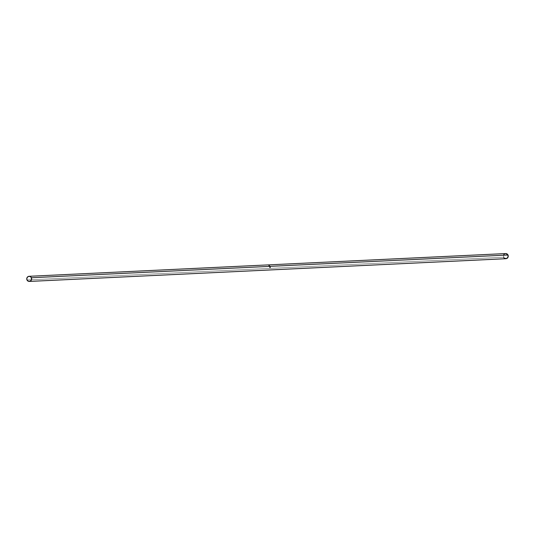 <?xml version="1.0" encoding="UTF-8"?>
<svg xmlns="http://www.w3.org/2000/svg" width="535" height="535" viewBox="0 0 535 535"><rect width="100%" height="100%" fill="white"/><g stroke="black" fill="none" stroke-linecap="round" stroke-linejoin="round"><path stroke-width="0.4" stroke-dasharray="2.67 2.01" d="M505.682 253.563A2.575 2.448 -92.7 0 0 503.616 257.261L26.997 279.992L503.616 257.261A2.575 2.448 -92.7 0 0 505.929 258.706M505.649 253.57L505.174 253.65M504.318 254.092L503.963 254.433M503.689 254.841L503.616 257.261M503.863 257.696L504.197 258.064M269.252 266.417L269.245 266.417A2.521 2.401 -92.7 0 0 269.165 266.243A2.521 2.401 87.3 0 1 269.252 266.417L269.252 266.417A2.521 2.401 87.3 0 0 269.045 266.069L269.105 266.069A2.521 2.401 87.3 0 1 269.132 266.102L269.085 266.102A2.521 2.401 87.3 0 1 269.145 266.209L269.145 266.209A2.521 2.401 -92.7 0 0 269.085 266.102L269.132 266.102A2.521 2.401 -92.7 0 0 269.118 266.076L269.045 266.069A2.521 2.401 87.3 0 1 269.245 266.417M270.282 267.092L270.315 267.52L270.235 267.099M270.101 267.146L270.115 267.473A2.521 2.401 87.3 0 1 270.115 267.48L270.101 267.226M269.847 267.52L269.841 267.112L269.847 267.52M269.446 266.403L269.433 266.403A2.521 2.401 -92.7 0 0 269.245 266.049A2.521 2.401 87.3 0 1 269.446 266.403L269.446 266.403A2.521 2.401 87.3 0 0 269.232 266.049L269.232 266.049A2.521 2.401 87.3 0 1 269.433 266.403M269.533 266.356A2.521 2.401 87.3 0 1 269.553 266.397L269.439 266.196A2.521 2.401 87.3 0 0 269.352 266.049L269.366 266.049A2.521 2.401 87.3 0 1 269.566 266.397A2.521 2.401 -92.7 0 0 269.366 266.049L269.352 266.049A2.521 2.401 87.3 0 1 269.446 266.189L269.533 266.356A2.521 2.401 87.3 0 1 269.553 266.397L269.613 266.29A2.521 2.401 87.3 0 1 269.667 266.397L269.667 266.397A2.521 2.401 -92.7 0 0 269.613 266.29L269.66 266.269A2.521 2.401 87.3 0 1 269.727 266.39L269.546 266.29A2.521 2.401 87.3 0 1 269.607 266.397L269.593 266.397A2.521 2.401 -92.7 0 0 269.546 266.29L269.466 266.142A2.521 2.401 87.3 0 1 269.493 266.183L269.493 266.183A2.521 2.401 -92.7 0 0 269.466 266.142L269.546 266.29M269.72 266.183L269.774 266.176A2.521 2.401 -92.7 0 0 269.747 266.129L269.747 266.129A2.521 2.401 87.3 0 1 269.774 266.176L269.881 266.256A2.521 2.401 87.3 0 1 269.954 266.383L269.954 266.383A2.521 2.401 -92.7 0 0 269.887 266.249L269.881 266.263A2.521 2.401 87.3 0 1 269.948 266.383L269.988 266.356A2.521 2.401 87.3 0 0 269.847 266.122L269.841 266.129A2.521 2.401 87.3 0 1 269.881 266.169L269.881 266.169A2.521 2.401 -92.7 0 0 269.854 266.122L269.854 266.122A2.521 2.401 87.3 0 1 269.981 266.376L270.061 266.376A2.521 2.401 -92.7 0 0 269.994 266.243A2.521 2.401 87.3 0 1 270.061 266.376L270.028 266.356A2.521 2.401 87.3 0 0 269.988 266.256L269.948 266.283A2.521 2.401 87.3 0 1 269.994 266.376A2.521 2.401 -92.7 0 0 269.948 266.283L269.914 266.216M269.031 265.554L269.065 265.547A2.521 2.401 -92.7 0 0 269.038 265.527L269.051 265.52A2.521 2.401 87.3 0 1 269.065 265.547L268.951 265.594A2.521 2.401 87.3 0 1 269.299 265.969L269.339 265.942A2.521 2.401 87.3 0 1 269.373 265.969L269.326 265.755A2.521 2.401 -92.7 0 0 268.945 265.42L268.945 265.42A2.521 2.401 87.3 0 1 269.326 265.755L269.459 265.928M269.051 265.514L268.951 265.594A2.521 2.401 87.3 0 1 269.299 265.969L269.373 265.969A2.521 2.401 -92.7 0 0 269.352 265.942A2.521 2.401 87.3 0 1 269.393 265.969A2.521 2.401 87.3 0 0 269.352 265.915L269.379 265.868M268.971 265.454A2.521 2.401 87.3 0 1 269.306 265.761A2.521 2.401 87.3 0 0 268.971 265.454L268.985 265.467M268.971 265.587A2.521 2.401 87.3 0 1 269.279 265.922L269.279 265.922A2.521 2.401 -92.7 0 0 268.971 265.587"/><path stroke-width="0.8" d="M269.673 266.183L269.7 266.223A2.575 2.448 87.3 0 1 269.774 266.37L269.734 266.109A2.575 2.448 87.3 0 1 269.894 266.363A2.575 2.448 -92.7 0 0 269.78 266.102A2.575 2.448 87.3 0 1 269.821 266.149L269.934 266.223A2.575 2.448 87.3 0 1 270.001 266.356L270.028 266.356A2.575 2.448 -92.7 0 0 269.887 266.096L270.041 266.216A2.575 2.448 87.3 0 1 270.108 266.35L508.003 255.008A2.575 2.448 -92.7 0 0 505.682 253.563L29.071 276.294A2.575 2.448 87.3 0 1 31.384 277.739L269.286 266.39A2.575 2.448 -92.7 0 0 269.085 266.042L269.152 266.035A2.575 2.448 87.3 0 1 269.172 266.069L269.125 266.076A2.575 2.448 87.3 0 1 269.185 266.183L269.239 266.176A2.575 2.448 87.3 0 1 269.259 266.216L269.479 266.383A2.575 2.448 -92.7 0 0 269.272 266.022A2.575 2.448 87.3 0 1 269.493 266.383L269.486 266.162A2.575 2.448 -92.7 0 0 269.393 266.015A2.575 2.448 87.3 0 1 269.613 266.376L269.633 266.376A2.575 2.448 -92.7 0 0 269.493 266.116A2.575 2.448 87.3 0 1 269.533 266.156L269.593 266.263A2.575 2.448 87.3 0 1 269.647 266.376L269.7 266.37A2.575 2.448 -92.7 0 0 269.633 266.236L269.66 266.269A2.575 2.448 87.3 0 1 269.714 266.37L269.76 266.37A2.575 2.448 -92.7 0 0 269.687 266.223L269.673 266.189M29.318 281.437L505.929 258.706A2.575 2.448 -92.7 0 0 508.003 255.008L270.095 266.35A2.575 2.448 -92.7 0 0 270.035 266.229L269.988 266.263A2.575 2.448 87.3 0 1 270.035 266.356L269.988 266.356A2.575 2.448 -92.7 0 0 269.928 266.236L269.881 266.263A2.575 2.448 87.3 0 1 269.928 266.363L269.881 266.363A2.575 2.448 -92.7 0 0 269.861 266.316L269.76 266.37A2.575 2.448 -92.7 0 0 269.7 266.223L269.633 266.236A2.575 2.448 -92.7 0 1 269.7 266.37L269.613 266.376A2.575 2.448 -92.7 0 0 269.58 266.33L269.205 266.216A2.575 2.448 87.3 0 1 269.299 266.39L31.384 277.739A2.575 2.448 87.3 0 1 29.318 281.437A2.575 2.448 87.3 0 1 26.997 279.992A2.575 2.448 87.3 0 1 29.071 276.294M269.506 266.31L269.533 266.156A2.575 2.448 -92.7 0 0 269.506 266.116A2.575 2.448 -92.7 0 1 269.633 266.376L269.633 266.376A2.575 2.448 -92.7 0 0 269.593 266.263L269.58 266.33A2.575 2.448 -92.7 0 1 269.6 266.376L269.6 266.376A2.575 2.448 -92.7 0 0 269.406 266.015L269.399 266.022A2.575 2.448 -92.7 0 1 269.486 266.162L269.52 266.403A2.575 2.448 -92.7 0 0 269.286 266.022L269.272 266.022A2.575 2.448 -92.7 0 1 269.479 266.383L269.493 266.383M269.219 266.149L269.199 266.203A2.521 2.401 87.3 0 1 269.205 266.216L269.259 266.216A2.575 2.448 -92.7 0 0 269.239 266.176L269.185 266.183A2.575 2.448 -92.7 0 0 269.125 266.076L269.172 266.069A2.575 2.448 -92.7 0 0 269.152 266.035L269.112 266.069A2.521 2.401 87.3 0 1 269.118 266.076L269.085 266.042A2.575 2.448 -92.7 0 1 269.286 266.39L269.299 266.39A2.575 2.448 -92.7 0 0 269.199 266.203L269.326 266.236M269.018 265.554L269.051 265.52A2.521 2.401 -92.7 0 0 269.005 265.5L269.005 265.5A2.521 2.401 87.3 0 1 269.038 265.527L269.098 265.581A2.575 2.448 87.3 0 1 269.172 265.654L269.245 265.654A2.575 2.448 87.3 0 1 269.299 265.708L269.225 265.714A2.575 2.448 87.3 0 1 269.413 265.935L269.339 265.942A2.575 2.448 -92.7 0 0 268.985 265.554L269.005 265.554A2.575 2.448 87.3 0 1 269.319 265.888L269.346 265.888A2.575 2.448 -92.7 0 0 269.098 265.614L269.031 265.46A2.575 2.448 87.3 0 1 269.098 265.507A2.575 2.448 -92.7 0 0 269.031 265.46L269.098 265.614A2.575 2.448 -92.7 0 1 269.346 265.888L269.319 265.888A2.575 2.448 -92.7 0 0 269.005 265.554L268.971 265.373A2.575 2.448 87.3 0 1 269.359 265.721L269.339 265.721A2.575 2.448 -92.7 0 0 269.005 265.413L269.005 265.413A2.575 2.448 -92.7 0 1 269.339 265.721L269.446 265.935A2.575 2.448 -92.7 0 0 269.393 265.888L269.359 265.721A2.575 2.448 -92.7 0 0 268.971 265.373L268.871 265.46M268.918 265.46L268.985 265.554A2.575 2.448 -92.7 0 1 269.339 265.942A2.521 2.401 -92.7 0 0 269.332 265.922L269.332 265.922A2.521 2.401 87.3 0 1 269.352 265.942L269.332 265.922A2.521 2.401 -92.7 0 0 269.326 265.908L269.346 265.888A2.521 2.401 87.3 0 1 269.332 265.922L269.413 265.935A2.575 2.448 -92.7 0 0 269.373 265.888L269.373 265.888A2.575 2.448 -92.7 0 0 269.225 265.714L269.299 265.708A2.575 2.448 -92.7 0 0 269.245 265.654L269.172 265.654A2.575 2.448 -92.7 0 0 269.118 265.601L269.058 265.534M269.887 267.119L269.774 267.547L270.061 267.346A2.575 2.448 87.3 0 1 270.068 267.386L270.021 267.386A2.575 2.448 -92.7 0 0 270.014 267.346L269.914 267.54M270.081 267.52L270.162 267.473A2.575 2.448 87.3 0 1 270.162 267.52L270.162 267.52A2.575 2.448 -92.7 0 0 270.162 267.473L270.195 267.38A2.521 2.401 87.3 0 1 270.208 267.42L270.215 267.099A2.575 2.448 87.3 0 1 270.242 267.38L270.262 267.38A2.575 2.448 87.3 0 1 270.262 267.42L270.275 267.426A2.575 2.448 -92.7 0 0 270.262 267.38L270.242 267.38A2.575 2.448 -92.7 0 0 270.215 267.099L270.235 267.42A2.575 2.448 87.3 0 1 270.249 267.513A2.575 2.448 -92.7 0 0 270.235 267.42L270.195 267.42A2.521 2.401 -92.7 0 0 270.208 267.38L270.081 267.52M26.997 279.992L28.408 281.296L30.274 281.176L31.511 279.698L31.137 277.304L29.98 276.428L28.108 276.548L26.877 278.026L26.997 279.992M504.197 258.064L506.444 258.626L508.123 256.974L507.748 254.58L505.649 253.57M505.174 253.65L504.318 254.092M503.963 254.433L503.689 254.841M503.616 257.261L503.863 257.696M270.235 267.099L270.269 267.52"/></g></svg>
